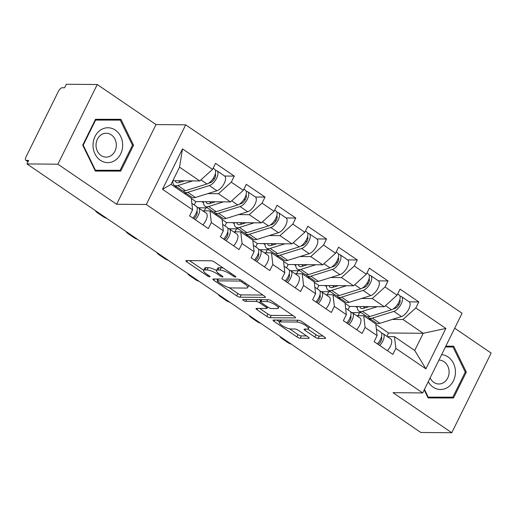 <?xml version="1.0" encoding="UTF-8"?>
<svg xmlns="http://www.w3.org/2000/svg" width="517" height="517" viewBox="0 0 517 517"><rect width="100%" height="100%" fill="white"/><g stroke="black" fill="none" stroke-linecap="round" stroke-linejoin="round"><path stroke-width="0.78" d="M235.552 277.067A1.842 0.478 -153.7 0 0 235.855 276.957A1.842 0.478 -153.7 0 0 235.17 276.149L214.613 262.132A2.637 0.685 -153.7 0 0 211.285 260.801L186.32 260.594A2.637 0.685 -153.7 0 0 185.894 260.742A2.637 0.685 -153.7 0 0 186.863 261.899L207.427 275.916A1.842 0.478 -153.7 0 0 209.753 276.847A1.842 0.478 -153.7 0 0 210.051 276.744A1.842 0.478 -153.7 0 0 209.366 275.929L206.71 274.12A8.427 2.197 -153.7 0 1 203.588 270.423A8.427 2.197 -153.7 0 1 204.952 269.932L207.033 269.952A8.427 2.197 -153.7 0 1 217.663 274.21L220.326 276.026A1.842 0.478 -153.7 0 0 222.653 276.957A1.842 0.478 -153.7 0 0 222.95 276.847A1.842 0.478 -153.7 0 0 222.271 276.039L219.609 274.23A8.427 2.197 -153.7 0 1 216.494 270.527A8.427 2.197 -153.7 0 1 217.857 270.042L219.938 270.061A8.427 2.197 -153.7 0 1 230.569 274.32L233.225 276.13A1.842 0.478 -153.7 0 0 235.552 277.067M314.84 337.052A2.637 0.685 -153.7 0 0 318.162 338.383L325.167 338.441A2.637 0.685 -153.7 0 0 325.594 338.286A2.637 0.685 -153.7 0 0 324.618 337.129L301.786 321.568A2.637 0.685 -153.7 0 0 298.464 320.236L273.493 320.023A2.637 0.685 -153.7 0 0 273.066 320.178A2.637 0.685 -153.7 0 0 274.042 321.328L296.874 336.897A2.637 0.685 -153.7 0 0 300.196 338.228L308.662 338.299A2.637 0.685 -153.7 0 0 309.088 338.15A2.637 0.685 -153.7 0 0 308.113 336.994L298.341 330.331A2.637 0.685 -153.7 0 0 295.02 328.999L290.819 328.967A7.044 1.835 -153.7 0 1 283.31 326.266A7.044 1.835 -153.7 0 1 279.329 322.311A7.044 1.835 -153.7 0 1 280.466 321.904L296.907 322.046A7.044 1.835 -153.7 0 1 304.416 324.741A7.044 1.835 -153.7 0 1 308.397 328.696A7.044 1.835 -153.7 0 1 307.26 329.103L304.519 329.077A2.637 0.685 -153.7 0 0 304.093 329.232A2.637 0.685 -153.7 0 0 305.069 330.389L314.84 337.052L315.99 334.725A2.637 0.685 -153.7 0 0 319.312 336.056L323.093 336.089M116.635 204.247L156.011 124.578L97.261 84.523L57.885 164.199L116.635 204.247L146.311 204.499L422.706 392.933L393.023 392.681L451.774 432.735L420.825 432.477L26.936 163.934L28.655 160.451L26.393 160.432L28.092 161.588M57.885 164.199L26.936 163.934M264.988 297.411A2.637 0.685 -153.7 0 0 265.415 297.256A2.637 0.685 -153.7 0 0 264.439 296.105L241.607 280.537A2.637 0.685 -153.7 0 0 238.285 279.206L213.314 278.993A2.637 0.685 -153.7 0 0 212.888 279.148A2.637 0.685 -153.7 0 0 213.857 280.304L236.696 295.873A2.637 0.685 -153.7 0 0 240.017 297.197L264.988 297.411L265.273 296.829M271.696 301.049L294.528 316.617A2.637 0.685 -153.7 0 1 295.504 317.774A2.637 0.685 -153.7 0 1 295.078 317.923L270.107 317.716A2.637 0.685 -153.7 0 1 266.785 316.385L257.014 309.722A2.637 0.685 -153.7 0 1 256.038 308.565A2.637 0.685 -153.7 0 1 256.464 308.416L266.591 308.5A2.637 0.685 -153.7 0 0 267.018 308.345A2.637 0.685 -153.7 0 0 266.042 307.195L259.56 302.775A2.637 0.685 -153.7 0 0 256.238 301.443L245.698 301.353A1.842 0.478 -153.7 0 1 243.733 300.648A1.842 0.478 -153.7 0 1 242.686 299.614A1.842 0.478 -153.7 0 1 242.984 299.505L268.375 299.718A2.637 0.685 -153.7 0 1 271.696 301.049M358.061 315.687L359.405 312.966L358.992 312.682M327.306 294.716L328.657 291.995L328.237 291.711M296.558 273.752L297.902 271.031L297.482 270.746M265.803 252.781L267.147 250.06L266.727 249.776M235.048 231.816L236.392 229.096L235.972 228.811M204.293 210.852L205.637 208.131L205.217 207.847M146.311 204.499L185.687 124.83L462.082 313.263L422.706 392.933M409.173 301.838L418.796 301.915L400.068 289.152L397.082 295.188L384.273 306.743L349.654 306.452L345.065 303.33M418.796 301.915L415.81 307.958L445.874 328.45L425.898 368.867L395.835 348.374L392.849 354.41L374.121 341.647L377.106 335.604L365.08 327.403L362.1 333.446L343.372 320.676L346.351 314.64L334.331 306.439L331.345 312.475L312.617 299.711L315.603 293.669L303.576 285.474L300.59 291.51L281.862 278.741L284.848 272.705L272.821 264.504L269.835 270.546L251.107 257.776L254.093 251.734L242.066 243.539L239.08 249.575L220.352 236.812L223.338 230.769L211.311 222.568L208.325 228.611L189.597 215.841L192.583 209.805L162.519 189.306L182.495 148.89L212.558 169.389L199.749 180.944L172.846 180.717M224.649 176.032L234.272 176.116L215.544 163.346L212.558 169.389M234.272 176.116L231.286 182.158L243.313 190.353L230.504 201.908L195.878 201.617L191.296 198.496M255.404 197.003L265.027 197.08L246.299 184.317L243.313 190.353M265.027 197.08L262.041 203.123L274.068 211.324L261.259 222.872L226.633 222.581L222.052 219.46M286.153 217.967L295.782 218.051L277.054 205.281L274.068 211.324M295.782 218.051L292.796 224.087L304.823 232.288L292.015 243.843L257.388 243.552L252.807 240.424M316.908 238.938L326.531 239.016L307.802 226.246L304.823 232.288M326.531 239.016L323.552 245.058L335.572 253.252L322.77 264.807L288.143 264.517L283.562 261.395M347.663 259.902L357.286 259.986L338.557 247.216L335.572 253.252M357.286 259.986L354.3 266.022L366.327 274.223L353.525 285.778L318.899 285.487L314.317 282.36M378.418 280.867L388.041 280.951L369.312 268.181L366.327 274.223M388.041 280.951L385.055 286.987L397.082 295.188M356.594 315.674L363.755 315.732L375.781 323.933L377.106 335.604M384.273 306.743L372.253 298.542L361.57 298.451M340.063 298.27L338.124 298.257M347.993 309.806L349.654 306.452M363.755 315.732L365.08 327.403M385.055 286.987L372.253 298.542M325.839 294.703L333 294.768L345.026 302.962L346.351 314.64M353.525 285.778L341.498 277.577L330.815 277.487M309.308 277.306L307.369 277.293M317.238 288.841L318.899 285.487M333 294.768L334.331 306.439M354.3 266.022L341.498 277.577M295.084 273.739L302.245 273.797L314.271 281.998L315.603 293.669M322.77 264.807L310.743 256.613L300.06 256.522M278.553 256.342L276.614 256.322M286.483 267.877L288.143 264.517M302.245 273.797L303.576 285.474M323.552 245.058L310.743 256.613M264.329 252.774L271.496 252.832L283.516 261.033L284.848 272.705M292.015 243.843L279.988 235.642L269.305 235.552M247.798 235.371L245.859 235.358M255.728 246.906L257.388 243.552M271.496 252.832L272.821 264.504M292.796 224.087L279.988 235.642M233.574 231.803L240.741 231.868L252.768 240.062L254.093 251.734M261.259 222.872L249.233 214.678L238.557 214.587M217.043 214.406L215.104 214.387M224.973 225.942L226.633 222.581M240.741 231.868L242.066 243.539M262.041 203.123L249.233 214.678M202.819 210.839L209.986 210.897L222.013 219.098L223.338 230.769M230.504 201.908L218.478 193.707L207.802 193.623M186.294 193.442L184.356 193.423M194.224 204.971L195.878 201.617M209.986 210.897L211.311 222.568M231.286 182.158L218.478 193.707M97.261 84.523L66.312 84.265L64.586 87.748L62.324 87.728A4.026 1.842 -55.7 0 0 58.486 91.199L25.999 156.929A4.026 1.842 -55.7 0 0 25.85 160.276A4.026 1.842 -55.7 0 0 26.393 160.432M199.749 180.944L179.548 167.165L171.049 184.356L191.258 198.127L192.583 209.805M171.049 184.356L162.519 189.306M182.495 148.89L179.548 167.165M451.774 432.735L491.15 353.066L454.695 328.211M156.011 124.578L185.687 124.83M387.343 336.638L394.51 336.696L414.718 350.474L423.21 333.291L403.002 319.512L392.325 319.422M386.929 336.354L388.584 332.993L423.21 333.291L445.874 328.45M370.818 319.241L368.879 319.222M388.584 332.993L375.82 324.295M394.51 336.696L395.835 348.374M414.718 350.474L425.898 368.867M415.81 307.958L403.002 319.512M120.92 119.311L95.503 119.285L82.714 145.167L95.341 171.075L120.758 171.108L133.548 145.225L120.92 119.311M424.198 389.915L428.115 397.948L453.532 397.98L466.328 372.098L453.7 346.183L445.816 346.177M223.37 268.103A8.427 2.197 -153.7 0 0 221.082 267.735L219.938 270.061M216.494 270.527L217.638 268.207A8.427 2.197 -153.7 0 1 219.001 267.722L221.082 267.735M216.513 270.488A8.427 2.197 -153.7 0 0 208.183 267.632L207.033 269.952M203.588 270.423L204.738 268.097A8.427 2.197 -153.7 0 1 206.102 267.612L208.183 267.632M189.545 260.62L203.672 270.249M229.083 287.575L237.839 293.546A2.637 0.685 -153.7 0 0 241.161 294.877L262.907 295.058M216.539 279.025L217.786 279.871M241.788 281.972A1.842 0.478 -153.7 0 0 239.468 281.041L217.547 280.854A1.842 0.478 -153.7 0 0 217.25 280.964A1.842 0.478 -153.7 0 0 217.928 281.771L220.733 283.684A8.427 2.197 -153.7 0 0 231.37 287.943L246.35 288.066A8.427 2.197 -153.7 0 0 247.714 287.581A8.427 2.197 -153.7 0 0 244.599 283.885L241.788 281.972L242.273 280.99M292.997 315.577L271.257 315.389L270.107 317.716M259.689 308.442L267.929 314.058A2.637 0.685 -153.7 0 0 271.257 315.389M261.014 300.655L260.71 300.448A2.637 0.685 -153.7 0 0 259.243 299.64M277.099 308.591A7.044 1.835 -153.7 0 0 278.243 308.184A7.044 1.835 -153.7 0 0 274.256 304.229A7.044 1.835 -153.7 0 0 266.746 301.527L260.956 301.482A2.637 0.685 -153.7 0 0 260.529 301.631A2.637 0.685 -153.7 0 0 261.505 302.788L267.987 307.208A2.637 0.685 -153.7 0 0 271.309 308.539L277.099 308.591M307.699 329.077L315.99 334.725M289.572 328.812L298.025 334.577A2.637 0.685 -153.7 0 0 301.346 335.908L306.581 335.953M276.718 320.049L279.503 321.949M115.381 120.073L115.007 119.304M95.315 171.03L114.826 171.056L115.201 170.293M132.475 145.219L120.086 170.3L95.451 170.267L83.218 145.161L95.613 120.086L120.241 120.112L132.475 145.219L133.548 145.225M114.826 171.056L120.758 171.108M428.095 397.903L447.599 397.928L447.974 397.166M448.155 346.946L447.78 346.177M465.248 372.085L466.328 372.098M447.599 397.928L453.532 397.98M215.466 170.448L215.77 170.455A8.854 4.052 124.3 0 1 216.972 170.797L224.565 175.974A8.854 4.052 124.3 0 1 224.1 183.6A8.854 4.052 124.3 0 1 216.933 190.767L195.42 197.481A13.416 6.139 124.3 0 1 193.688 197.765A13.416 6.139 124.3 0 1 191.865 197.242L184.278 192.065A13.416 6.139 124.3 0 1 183.302 190.954M216.972 170.797A8.854 4.052 124.3 0 1 216.513 178.43A8.854 4.052 124.3 0 1 209.34 185.597L187.833 192.311A13.416 6.139 124.3 0 1 186.094 192.595A13.416 6.139 124.3 0 1 184.278 192.065M175.263 180.737A9.926 4.543 -55.7 0 0 176.291 182.398A9.926 4.543 -55.7 0 0 177.635 182.785A9.926 4.543 -55.7 0 0 178.914 182.579L184.563 180.814M213.146 168.193L214.607 169.188A8.854 4.052 124.3 0 1 214.148 176.814A8.854 4.052 124.3 0 1 206.974 183.981L185.467 190.695A13.416 6.139 124.3 0 1 183.729 190.98A13.416 6.139 124.3 0 1 181.913 190.456L174.319 185.28A13.416 6.139 124.3 0 1 172.801 180.814M192.738 180.885L177.874 185.519A13.416 6.139 124.3 0 1 176.142 185.803A13.416 6.139 124.3 0 1 174.319 185.28M214.581 178.585L213.114 178.572M180.439 182.1L178.475 180.763M172.781 181.79L172.432 181.557M183.341 180.801L183.108 181.267M176.698 186.895L174.752 186.883M208.603 183.205L210.38 182.65A5.37 2.456 -55.7 0 0 214.529 178.669A5.37 2.456 -55.7 0 0 215.285 173.951M95.257 210.516A8.052 4.207 -164.1 0 0 97.506 212.804L103.226 216.701A8.052 4.207 -164.1 0 0 106.825 218.4M195.264 219.706A8.854 4.052 -55.7 0 0 198.606 207.963A8.854 4.052 -55.7 0 0 198.354 207.821L196.906 207.13M202.858 224.882A8.854 4.052 -55.7 0 0 206.193 213.14L198.606 207.963M196.518 212.332L197.248 212.674M196.919 211.117A5.37 2.456 124.3 0 1 193.83 218.723M192.899 218.096A8.854 4.052 -55.7 0 0 196.24 206.348L191.852 203.355M115.31 130.097A17.442 14.831 90.5 0 0 95.031 136.456A17.442 14.831 90.5 0 0 100.388 160.289A17.442 14.831 90.5 0 0 120.661 153.93A17.442 14.831 90.5 0 0 115.31 130.097M111.284 134.84A11.943 10.153 90.5 0 0 106.276 133.237A11.943 10.153 90.5 0 0 96.388 142.039A11.943 10.153 90.5 0 0 101.067 155.514A11.943 10.153 90.5 0 0 106.075 157.116A11.943 10.153 90.5 0 0 115.963 148.314A11.943 10.153 90.5 0 0 111.284 134.84M95.128 120.047L120.241 120.112M94.941 170.267L95.451 170.267M82.714 145.161L83.218 145.161M95.109 120.08L95.613 120.086M428.25 381.714A17.442 14.831 90.5 0 0 444.859 388.765A17.442 14.831 90.5 0 0 455.451 372.078A17.442 14.831 90.5 0 0 441.621 354.656M430.112 377.953A11.943 10.153 90.5 0 0 438.849 383.989A11.943 10.153 90.5 0 0 449.099 372.059A11.943 10.153 90.5 0 0 439.049 360.11A11.943 10.153 90.5 0 0 438.927 360.11M445.434 346.939L453.015 346.985L465.255 372.091L452.86 397.172L428.231 397.14L424.451 389.398M427.721 397.14L428.231 397.14M445.415 346.978L453.015 346.985M246.221 191.413L246.525 191.419A8.854 4.052 124.3 0 1 247.727 191.768L255.314 196.938A8.854 4.052 124.3 0 1 254.855 204.57A8.854 4.052 124.3 0 1 247.688 211.737L226.175 218.452A13.416 6.139 124.3 0 1 224.443 218.736A13.416 6.139 124.3 0 1 222.62 218.206L215.033 213.03A13.416 6.139 124.3 0 1 214.057 211.918M247.727 191.768A8.854 4.052 124.3 0 1 247.268 199.394A8.854 4.052 124.3 0 1 240.095 206.561L218.588 213.275A13.416 6.139 124.3 0 1 216.849 213.56A13.416 6.139 124.3 0 1 215.033 213.03M206.018 201.701A9.926 4.543 -55.7 0 0 207.039 203.362A9.926 4.543 -55.7 0 0 208.39 203.756A9.926 4.543 -55.7 0 0 209.669 203.543L215.318 201.779M243.901 189.157L245.362 190.153A8.854 4.052 124.3 0 1 244.903 197.778A8.854 4.052 124.3 0 1 237.73 204.952L216.222 211.666A13.416 6.139 124.3 0 1 214.484 211.944A13.416 6.139 124.3 0 1 212.668 211.421L205.075 206.244A13.416 6.139 124.3 0 1 203.562 201.682M223.493 201.85L208.629 206.49A13.416 6.139 124.3 0 1 206.897 206.774A13.416 6.139 124.3 0 1 205.075 206.244M245.336 199.549L243.869 199.536M211.195 203.065L209.23 201.727M203.536 202.761L201.934 201.669M214.09 201.772L213.864 202.237M207.446 207.86L198.282 207.782M239.358 204.17L241.135 203.614A5.37 2.456 -55.7 0 0 245.284 199.633A5.37 2.456 -55.7 0 0 246.04 194.922M276.97 212.384L277.28 212.384A8.854 4.052 124.3 0 1 278.482 212.733L286.069 217.909A8.854 4.052 124.3 0 1 285.61 225.535A8.854 4.052 124.3 0 1 278.437 232.702L256.93 239.416A13.416 6.139 124.3 0 1 255.198 239.701A13.416 6.139 124.3 0 1 253.375 239.177L245.788 234.001A13.416 6.139 124.3 0 1 244.812 232.889M278.482 212.733A8.854 4.052 124.3 0 1 278.017 220.358A8.854 4.052 124.3 0 1 270.85 227.525L249.343 234.246A13.416 6.139 124.3 0 1 247.604 234.524A13.416 6.139 124.3 0 1 245.788 234.001M236.773 222.672A9.926 4.543 -55.7 0 0 237.794 224.333A9.926 4.543 -55.7 0 0 239.145 224.721A9.926 4.543 -55.7 0 0 240.424 224.507L246.073 222.749M274.656 210.128L276.117 211.123A8.854 4.052 124.3 0 1 275.651 218.749A8.854 4.052 124.3 0 1 268.485 225.916L246.977 232.631A13.416 6.139 124.3 0 1 245.239 232.915A13.416 6.139 124.3 0 1 243.423 232.385L235.83 227.215A13.416 6.139 124.3 0 1 234.317 222.646M254.248 222.814L239.384 227.454A13.416 6.139 124.3 0 1 237.652 227.738A13.416 6.139 124.3 0 1 235.83 227.215M276.084 220.52L274.617 220.507M241.95 224.035L239.985 222.698M234.291 223.725L232.689 222.633M244.845 222.737L244.619 223.202M238.201 228.831L229.037 228.753M270.113 225.141L271.89 224.585A5.37 2.456 -55.7 0 0 276.039 220.604A5.37 2.456 -55.7 0 0 276.795 215.886M307.725 233.348L308.035 233.354A8.854 4.052 124.3 0 1 309.237 233.703L316.824 238.873A8.854 4.052 124.3 0 1 316.365 246.499A8.854 4.052 124.3 0 1 309.192 253.673L287.685 260.387A13.416 6.139 124.3 0 1 285.946 260.671A13.416 6.139 124.3 0 1 284.13 260.141L276.543 254.965A13.416 6.139 124.3 0 1 275.567 253.853M309.237 233.703A8.854 4.052 124.3 0 1 308.772 241.329A8.854 4.052 124.3 0 1 301.605 248.496L280.091 255.211A13.416 6.139 124.3 0 1 278.359 255.495A13.416 6.139 124.3 0 1 276.543 254.965M267.528 243.636A9.926 4.543 -55.7 0 0 268.549 245.297A9.926 4.543 -55.7 0 0 269.893 245.685A9.926 4.543 -55.7 0 0 271.179 245.478L276.828 243.714M305.411 231.093L306.872 232.088A8.854 4.052 124.3 0 1 306.407 239.714A8.854 4.052 124.3 0 1 299.24 246.88L277.726 253.595A13.416 6.139 124.3 0 1 275.994 253.879A13.416 6.139 124.3 0 1 274.172 253.356L266.585 248.179A13.416 6.139 124.3 0 1 265.066 243.617M285.003 243.785L270.139 248.425A13.416 6.139 124.3 0 1 268.401 248.709A13.416 6.139 124.3 0 1 266.585 248.179M306.839 241.484L305.373 241.471M272.705 245L270.74 243.662M265.047 244.696L263.444 243.604M275.6 243.701L275.374 244.166M268.956 249.795L259.793 249.717M300.862 246.105L302.645 245.549A5.37 2.456 -55.7 0 0 306.794 241.568A5.37 2.456 -55.7 0 0 307.55 236.851M338.48 254.319L338.79 254.319A8.854 4.052 124.3 0 1 339.992 254.668L347.579 259.844A8.854 4.052 124.3 0 1 347.12 267.47A8.854 4.052 124.3 0 1 339.947 274.637L318.44 281.351A13.416 6.139 124.3 0 1 316.701 281.636A13.416 6.139 124.3 0 1 314.885 281.106L307.292 275.936A13.416 6.139 124.3 0 1 306.322 274.824M339.992 254.668A8.854 4.052 124.3 0 1 339.527 262.293A8.854 4.052 124.3 0 1 332.36 269.46L310.846 276.175A13.416 6.139 124.3 0 1 309.114 276.459A13.416 6.139 124.3 0 1 307.292 275.936M298.277 264.601A9.926 4.543 -55.7 0 0 299.304 266.261A9.926 4.543 -55.7 0 0 300.648 266.656A9.926 4.543 -55.7 0 0 301.934 266.442L307.583 264.678M336.166 252.057L337.62 253.052A8.854 4.052 124.3 0 1 337.162 260.684A8.854 4.052 124.3 0 1 329.995 267.851L308.481 274.566A13.416 6.139 124.3 0 1 306.749 274.85A13.416 6.139 124.3 0 1 304.927 274.32L297.34 269.144A13.416 6.139 124.3 0 1 295.821 264.581M315.758 264.749L300.894 269.389A13.416 6.139 124.3 0 1 299.156 269.674A13.416 6.139 124.3 0 1 297.34 269.144M337.595 262.455L336.128 262.442M303.453 265.971L301.495 264.633M295.802 265.66L294.199 264.568M306.355 264.672L306.122 265.137M299.711 270.766L290.548 270.688M331.617 267.069L333.4 266.513A5.37 2.456 -55.7 0 0 337.549 262.533A5.37 2.456 -55.7 0 0 338.305 257.821M369.235 275.283L369.545 275.283A8.854 4.052 124.3 0 1 370.741 275.632L378.334 280.809A8.854 4.052 124.3 0 1 377.869 288.434A8.854 4.052 124.3 0 1 370.702 295.601L349.195 302.316A13.416 6.139 124.3 0 1 347.456 302.6A13.416 6.139 124.3 0 1 345.64 302.077L338.047 296.9A13.416 6.139 124.3 0 1 337.071 295.789M370.741 275.632A8.854 4.052 124.3 0 1 370.282 283.264A8.854 4.052 124.3 0 1 363.108 290.431L341.601 297.146A13.416 6.139 124.3 0 1 339.869 297.43A13.416 6.139 124.3 0 1 338.047 296.9M329.032 285.571A9.926 4.543 -55.7 0 0 330.059 287.232A9.926 4.543 -55.7 0 0 331.403 287.62A9.926 4.543 -55.7 0 0 332.689 287.413L338.331 285.649M366.921 273.028L368.375 274.023A8.854 4.052 124.3 0 1 367.917 281.649A8.854 4.052 124.3 0 1 360.743 288.816L339.236 295.53A13.416 6.139 124.3 0 1 337.504 295.814A13.416 6.139 124.3 0 1 335.682 295.285L328.095 290.115A13.416 6.139 124.3 0 1 326.576 285.552M346.506 285.72L331.649 290.354A13.416 6.139 124.3 0 1 329.911 290.638A13.416 6.139 124.3 0 1 328.095 290.115M368.35 283.419L366.883 283.406M334.208 286.935L332.25 285.597M326.557 286.625L324.954 285.533M337.11 285.636L336.877 286.101M330.466 291.73L321.303 291.653M362.372 288.04L364.155 287.484A5.37 2.456 -55.7 0 0 368.304 283.503A5.37 2.456 -55.7 0 0 369.06 278.786M126.006 231.48A8.052 4.207 -164.1 0 0 128.261 233.768L133.981 237.665A8.052 4.207 -164.1 0 0 137.58 239.371M226.019 240.676A8.854 4.052 -55.7 0 0 229.361 228.928A8.854 4.052 -55.7 0 0 229.109 228.785L227.661 228.094M233.613 245.846A8.854 4.052 -55.7 0 0 236.948 234.104L229.361 228.928M227.273 233.296L228.003 233.645M227.674 232.081A5.37 2.456 124.3 0 1 224.585 239.694M223.654 239.061A8.854 4.052 -55.7 0 0 226.995 227.318L222.607 224.326M156.761 252.445A8.052 4.207 -164.1 0 0 159.016 254.732L164.736 258.629A8.052 4.207 -164.1 0 0 168.335 260.335M256.775 261.641A8.854 4.052 -55.7 0 0 260.116 249.898A8.854 4.052 -55.7 0 0 259.864 249.756L258.416 249.065M264.368 266.817A8.854 4.052 -55.7 0 0 267.703 255.075L260.116 249.898M258.028 254.261L258.752 254.61M258.429 253.052A5.37 2.456 124.3 0 1 255.34 260.658M254.409 260.025A8.854 4.052 -55.7 0 0 257.75 248.283L253.362 245.291M187.516 273.415A8.052 4.207 -164.1 0 0 189.771 275.703L195.491 279.6A8.052 4.207 -164.1 0 0 199.084 281.3M287.53 282.605A8.854 4.052 -55.7 0 0 290.871 270.863A8.854 4.052 -55.7 0 0 290.619 270.721L289.171 270.029M295.117 287.782A8.854 4.052 -55.7 0 0 298.458 276.039L290.871 270.863M288.783 275.231L289.507 275.574M289.184 274.016A5.37 2.456 124.3 0 1 286.088 281.629M285.164 280.996A8.854 4.052 -55.7 0 0 288.499 269.254L284.111 266.261M218.271 294.38A8.052 4.207 -164.1 0 0 220.526 296.668L226.239 300.564A8.052 4.207 -164.1 0 0 229.839 302.271M318.285 303.576A8.854 4.052 -55.7 0 0 321.619 291.834A8.854 4.052 -55.7 0 0 321.374 291.685L319.92 290.993M325.872 308.746A8.854 4.052 -55.7 0 0 329.213 297.004L321.619 291.834M319.538 296.196L320.262 296.545M319.939 294.987A5.37 2.456 124.3 0 1 316.843 302.594M315.919 301.96A8.854 4.052 -55.7 0 0 319.254 290.218L314.866 287.226M249.026 315.351A8.052 4.207 -164.1 0 0 251.281 317.638L256.994 321.535A8.052 4.207 -164.1 0 0 260.594 323.235M349.04 324.54A8.854 4.052 -55.7 0 0 352.374 312.798A8.854 4.052 -55.7 0 0 352.129 312.656L350.675 311.964M356.627 329.717A8.854 4.052 -55.7 0 0 359.968 317.974L352.374 312.798M350.293 317.167L351.017 317.509M350.688 315.952A5.37 2.456 124.3 0 1 347.598 323.558M346.674 322.931A8.854 4.052 -55.7 0 0 350.009 311.182L345.621 308.19M399.99 296.247L400.3 296.254A8.854 4.052 124.3 0 1 401.496 296.603L409.089 301.773A8.854 4.052 124.3 0 1 408.624 309.405A8.854 4.052 124.3 0 1 401.457 316.572L379.943 323.287A13.416 6.139 124.3 0 1 378.211 323.571A13.416 6.139 124.3 0 1 376.395 323.041L368.802 317.865A13.416 6.139 124.3 0 1 367.826 316.753M401.496 296.603A8.854 4.052 124.3 0 1 401.037 304.229A8.854 4.052 124.3 0 1 393.864 311.396L372.356 318.11A13.416 6.139 124.3 0 1 370.624 318.394A13.416 6.139 124.3 0 1 368.802 317.865M359.787 306.536A9.926 4.543 -55.7 0 0 360.814 308.197A9.926 4.543 -55.7 0 0 362.159 308.591A9.926 4.543 -55.7 0 0 363.445 308.378L369.086 306.613M397.67 293.992L399.13 294.987A8.854 4.052 124.3 0 1 398.672 302.613A8.854 4.052 124.3 0 1 391.498 309.78L369.991 316.501A13.416 6.139 124.3 0 1 368.253 316.779A13.416 6.139 124.3 0 1 366.437 316.255L358.85 311.079A13.416 6.139 124.3 0 1 357.331 306.516M377.261 306.684L362.398 311.324A13.416 6.139 124.3 0 1 360.666 311.609A13.416 6.139 124.3 0 1 358.85 311.079M399.105 304.384L397.638 304.371M364.963 307.899L362.999 306.562M357.305 307.596L355.702 306.503M367.865 306.607L367.632 307.072M361.221 312.695L352.051 312.617M393.127 309.004L394.904 308.449A5.37 2.456 -55.7 0 0 399.059 304.468A5.37 2.456 -55.7 0 0 399.815 299.757M279.781 336.315A8.052 4.207 -164.1 0 0 282.036 338.603L287.749 342.5A8.052 4.207 -164.1 0 0 291.349 344.206M379.795 345.511A8.854 4.052 -55.7 0 0 383.129 333.762A8.854 4.052 -55.7 0 0 382.884 333.62L381.43 332.929M387.382 350.681A8.854 4.052 -55.7 0 0 390.723 338.939L383.129 333.762M381.042 338.131L381.772 338.48M381.443 336.916A5.37 2.456 124.3 0 1 378.354 344.529M377.423 343.895A8.854 4.052 -55.7 0 0 380.764 332.153L376.376 329.161M231.054 273.338L230.569 274.32M219.001 267.722L217.857 270.042M220.811 275.044L220.326 276.026M218.187 273.157L217.663 274.21M206.102 267.612L204.952 269.932M207.912 274.941L207.427 275.916M187.509 260.6L186.863 261.899M233.71 275.154L233.225 276.13M241.161 294.877L240.017 297.197M237.839 293.546L236.696 295.873M214.503 279.006L213.857 280.304M240.114 279.723L239.468 281.041M218.445 279.038L217.547 280.854M245.077 282.902L244.599 283.885M295.362 317.341L295.078 317.923M267.929 314.058L266.785 316.385M257.653 308.423L257.014 309.722M266.526 306.213L266.042 307.195M260.71 300.448L259.56 302.775M257.136 299.627L256.238 301.443M246.596 299.537L245.698 301.353M267.644 299.711L266.746 301.527M261.854 299.666L260.956 301.482M305.709 329.09L305.069 330.389M297.805 320.23L296.907 322.046M281.364 320.088L280.466 321.904M308.946 337.717L308.662 338.299M301.346 335.908L300.196 338.228M298.025 334.577L296.874 336.897M274.682 320.036L274.042 321.328M325.458 337.853L325.167 338.441M319.312 336.056L318.162 338.383M206.974 183.981L200.939 179.871M185.467 190.695L177.874 185.519M216.933 190.767L209.34 185.597M195.42 197.481L187.833 192.311M237.73 204.952L231.694 200.835M216.222 211.666L208.629 206.49M247.688 211.737L240.095 206.561M226.175 218.452L218.588 213.275M268.485 225.916L262.449 221.799M246.977 232.631L239.384 227.454M278.437 232.702L270.85 227.525M256.93 239.416L249.343 234.246M299.24 246.88L293.204 242.77M277.726 253.595L270.139 248.425M309.192 253.673L301.605 248.496M287.685 260.387L280.091 255.211M329.995 267.851L323.959 263.735M308.481 274.566L300.894 269.389M339.947 274.637L332.36 269.46M318.44 281.351L310.846 276.175M360.743 288.816L354.714 284.705M339.236 295.53L331.649 290.354M370.702 295.601L363.108 290.431M349.195 302.316L341.601 297.146M391.498 309.78L385.469 305.67M369.991 316.501L362.398 311.324M401.457 316.572L393.864 311.396M379.943 323.287L372.356 318.11M25.85 160.276L28.015 161.75M218.2 279.038L217.25 280.964M248.78 285.429L247.714 287.581M267.683 307.001L267.018 308.345M279.225 306.187L278.243 308.184M261.505 299.66L260.529 301.631M309.366 326.738L308.397 328.696M280.427 320.081L279.329 322.311"/></g></svg>
